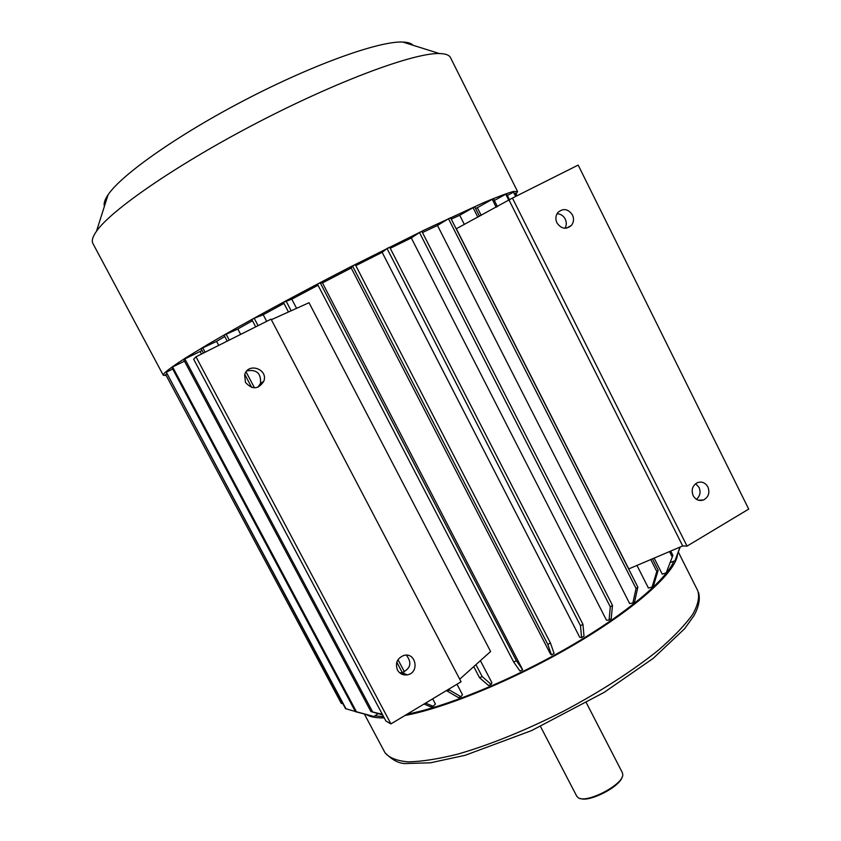 <?xml version="1.0" encoding="UTF-8"?>
<svg xmlns="http://www.w3.org/2000/svg" width="841" height="841" viewBox="0 0 841 841"><rect width="100%" height="100%" fill="white"/><g stroke="black" fill="none" stroke-linecap="round" stroke-linejoin="round"><path stroke-width="1.26" d="M374.844 715.859L383.601 716.7M407.149 714.156C446.55 706.661 512.106 679.822 568.863 647.023C625.672 614.203 666.093 580.111 673.862 561.168M670.624 561.82L670.876 562.345L674.987 560.726L680.022 547.092M654.151 558.109L662.256 574.161L666.209 572.826L672.884 555.344L666.209 572.826M636.973 565.425L648.422 588.048L652.08 587.071L656.789 571.512L658.177 570.251L653.468 585.809L652.08 587.071M512.421 198.066L456.327 228.752L628.774 568.915L682.692 545.956L687.044 546.114L748.7 509.099L578.166 165.088L512.421 198.066L687.044 546.114M451.26 219.091L459.722 215.285L464.348 224.431M422.487 232.558L437.478 225.462L629.657 603.586L632.852 603.029L636.048 588.521L637.856 587.134L634.65 601.63L632.852 603.029M390.235 248.295L411.302 237.95L606.487 620.206L609.073 620.101L610.314 606.855L612.49 605.394L611.218 618.65L609.073 620.101M355.817 265.64L382.15 252.321L579.733 637.247L581.583 637.636L580.5 625.767L582.95 624.285L584.001 636.164L581.583 637.636M513.662 662.014L516.353 660.7L522.671 669.772L520.011 671.076L513.662 662.014L317.478 284.195L320.2 282.765L322.471 282.902L351.212 267.995L550.456 654.004L551.475 654.876L547.817 644.427L550.445 642.997L554.072 653.457L551.475 654.876M322.471 282.902L522.671 669.772M288.474 311.99L283.417 302.318L291.806 299.175L318.014 285.236M291.806 299.175L296.579 308.332M271.349 319.706L309.025 302.728L490.597 651.502L459.733 679.192M480.4 660.648L491.89 682.682L491.176 684.395L482.198 676.606L479.57 677.751L473.746 666.608M456.978 684.238L462.466 694.698L460.921 696.726L449.483 690.051L448.957 689.052M240.673 334.382L237.835 328.999L252.468 320.726M432.684 698.829L435.428 704.043L433.157 706.314L425.588 703.087M218.723 345.399L216.589 341.362L224.789 336.526M201.493 354.04L200.126 351.464L201.977 350.298M377.199 713.368L377.567 714.072L373.898 716.479L356.447 711.77L172.605 366.97L171.911 367.485L355.438 711.665L356.447 711.77M266.66 321.346L263.212 314.755L283.985 303.401M461.078 681.778L390.939 723.891L195.995 356.794L271.054 319.149L461.078 681.778M195.995 356.794L193.651 359.202L385.903 721.042L390.939 723.891M475.533 208.452L477.331 207.716L481.178 215.359M565.015 228.258C566.634 225.335 566.697 222.266 565.226 219.059C563.375 215.674 560.642 213.898 557.036 213.73M246.907 370.849C256.726 369.252 261.257 373.415 260.489 383.338L257.903 387.27M406.361 655.171C412.153 662.75 410.702 668.595 402.019 672.695L399.685 672.821M245.446 382.361C252.195 389.856 258.303 389.509 263.78 381.32C268.552 369.083 247.874 362.019 244.647 374.844L245.446 382.361M397.457 670.035C399.706 673.788 402.965 675.386 407.254 674.839C419.869 672.958 416.053 651.807 403.764 655.475C397.141 658.314 395.039 663.16 397.457 670.035M366.476 714.64L366.739 714.797C370.513 716.995 376.348 718.035 384.242 717.909M404.878 715.512C446.855 707.796 519.149 677.636 578.829 641.914C638.624 606.172 676.49 570.986 677.541 554.219M576.768 796.248L578.356 797.815C586.629 803.681 623.086 784.779 622.771 774.792L622.393 772.721L586.377 702.845M580.385 798.508C589.394 802.482 620.174 786.619 622.14 776.989M509.152 200.284L682.692 545.956M696.443 499.302C700.08 496.106 700.952 492.143 699.039 487.423L695.633 483.701M556.942 222.865C561.241 228.952 566.067 229.803 571.396 225.43C573.804 222.297 574.151 218.797 572.448 214.928C568.053 208.757 563.186 207.958 557.835 212.542C555.565 215.653 555.27 219.102 556.942 222.865M693.163 495.643C695.675 499.869 699.123 501.32 703.507 499.985C708.553 497.136 710.025 492.794 707.901 486.95C705.315 482.629 701.793 481.21 697.326 482.692C692.448 485.604 691.05 489.914 693.163 495.643M514.597 193.577L515.565 193.073L516.931 195.806M515.954 196.289L513.504 192.158L515.659 196.447M513.504 192.158L507.365 195.459M509.625 199.969L506.587 193.924L505.777 194.197L508.9 200.421M505.777 194.197L494.34 200.473M680.211 547.018L674.987 560.726M496.222 207.254L492.237 199.317L493.499 198.802L497.42 206.602M492.237 199.317L477.331 207.716M669.51 551.57L671.948 556.427M670.729 551.055L672.884 555.344M459.722 215.285L474.692 206.781L479.486 216.274M472.999 207.538L477.846 217.157M650.755 559.559L656.789 571.512M652.416 558.845L658.177 570.251M437.478 225.462L448.495 218.723L636.048 588.521M448.495 218.723L450.576 217.745L637.856 587.134M411.302 237.95L419.48 232.547L610.314 606.855M419.48 232.547L421.888 231.38L612.49 605.394M382.15 252.321L387.049 248.516L580.5 625.767M387.049 248.516L389.677 247.201L582.95 624.285M351.212 267.995L352.547 265.987L547.817 644.427M352.547 265.987L355.28 264.589L550.445 642.997M320.2 282.765L516.353 660.7M286.003 300.92L291.154 310.781M475.953 664.642L482.198 676.606M491.176 684.395L488.568 685.531L479.57 677.751M263.212 314.755L254.203 318.266L258.082 325.646M254.203 318.266L251.858 319.559L255.685 326.855M460.921 696.726L458.482 697.641L447.023 690.976L449.483 690.051M446.718 690.398L447.023 690.976M433.157 706.314L430.981 706.976L424.032 704.022M237.835 328.999L224.095 335.202L227.217 341.131M244.784 374.392L251.69 387.459M396.794 662.214L402.303 672.642M402.418 672.863L403.407 674.724M226.103 334.056L229.288 340.1M246.066 371.88L254.508 387.869M398.003 659.67L404.458 671.896M405.667 674.188L406.087 674.976M216.589 341.362L201.115 348.668L203.448 353.062M202.723 347.701L205.12 352.221M382.666 714.955L370.923 711.549L382.319 714.293M200.126 351.464L183.611 359.517L370.923 711.549M184.768 358.76L372.363 711.402M373.898 716.479L355.438 711.665M184.484 361.157L172.605 366.97M346.082 708.974L166.308 372.216L345.504 708.627L355.333 711.475M166.308 372.216L172.71 368.999M166.823 373.93L165.666 374.518L341.236 703.297L342.928 703.78M166.203 375.507L163.27 375.233L164.121 373.393C167.559 370.093 174.907 364.815 186.155 357.572L208.274 344.169C243.427 323.575 295.633 295.138 349.425 267.417L425.357 229.519L483.207 202.828C497.168 196.962 507.27 193.157 513.515 191.433L517.604 191.559L516.048 194.04M92.952 243.596L92.857 243.417C91.459 240.715 92.668 236.657 96.484 231.254C111.17 209.914 177.977 163.816 258.513 122.092C339.028 80.326 414.403 52.731 439.338 53.54C445.719 53.656 449.493 55.128 450.65 57.955L517.509 191.38M104.421 206.276C103.538 203.522 104.757 199.706 108.058 194.818C121.335 174.749 178.25 134.549 246.413 99.249C314.555 63.895 379.543 40.904 402.786 42.05C407.906 42.239 411.354 43.322 413.11 45.298M384.81 752.39L384.968 752.684C389.015 757.752 396.731 760.821 408.095 761.862C421.541 761.62 438.129 759.034 457.882 754.104C490.208 744.727 525.331 730.482 563.249 711.37C599.917 691.964 633.199 670.477 658.419 650.156C673.609 636.973 685.047 625.031 692.732 614.329C698.146 604.574 699.796 596.658 697.694 590.571L678.34 552.064M698.608 592.684C700.311 599.255 698.776 606.908 693.983 615.654L684.648 628.711L653.226 658.366L604.132 692.385L531.523 730.619L465.178 755.292L430.508 762.798L406.35 763.523C399.517 763.891 392.39 760.275 384.968 752.684L364.405 714.083M576.821 796.343L540.511 726.498M698.272 500.153L703.507 499.985M566.424 228.184L571.396 225.43M402.019 672.695L407.254 674.839M260.489 383.338L263.78 381.32M163.27 375.233L92.857 243.417M108.058 194.818L96.484 231.254M402.786 42.05L439.338 53.54"/></g></svg>
